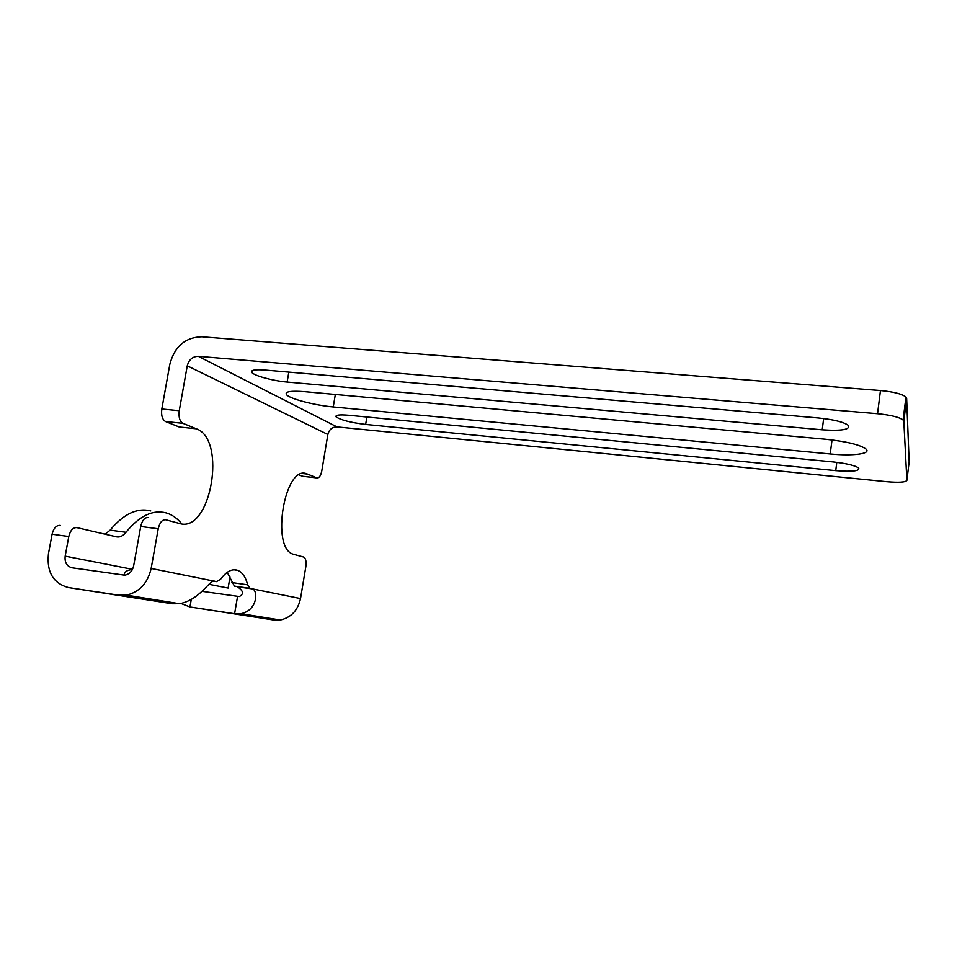 <?xml version="1.0" encoding="UTF-8"?>
<svg xmlns="http://www.w3.org/2000/svg" width="957" height="957" viewBox="0 0 957 957"><rect width="100%" height="100%" fill="white"/><g stroke="black" fill="none" stroke-linecap="round" stroke-linejoin="round"><path stroke-width="1.44" d="M302.879 473.559L307.496 474.086L316.899 477.902C319.136 478.129 320.774 475.808 321.791 470.928L327.868 434.49C329.172 429.478 332.223 426.942 336.996 426.906L886.744 481.694C898.994 482.723 905.705 482.28 906.877 480.366L909.15 461.848L906.638 398.327L905.944 397.023L903.097 420.015C899.185 417.108 890.656 415.015 877.545 413.711L198.326 356.315C192.62 356.459 188.924 359.629 187.261 365.813L179.258 410.709C178.48 417.144 179.701 421.343 182.907 423.317L196.293 428.772C227.12 439.347 210.779 533.528 179.557 523.503L165.764 519.783C162.235 519.484 159.723 522.486 158.228 528.79L151.158 568.434C147.725 583.124 139.495 592.024 126.491 595.134L118.967 595.218L68.485 587.562C53.257 583.363 46.57 572.095 48.448 553.756L52.085 534.221C53.64 528.073 56.367 525.142 60.279 525.405M877.545 413.711L880.452 390.54L201.795 336.78C185.275 337.295 174.617 346.458 169.832 364.294L161.817 408.974C161.039 415.374 162.283 419.561 165.561 421.535L179.198 426.989L196.293 428.772M880.452 390.54C893.551 391.784 902.056 393.949 905.944 397.023M906.877 480.366L903.815 421.247L903.097 420.015M823.666 418.532L822.207 429.801L287.136 382.046C273.355 380.922 254.418 375.838 251.894 372.5L252.217 370.646M822.207 429.801C841.562 431.069 850.306 429.609 848.44 425.446C843.835 422.049 833.786 419.549 818.283 417.958L264.862 370.024C254.718 369.294 250.387 370.12 251.894 372.5M836.801 462.351L835.736 470.641L365.646 424.43C350.729 422.599 340.895 420.087 336.146 416.893L336.35 415.613M835.736 470.641C852.161 471.921 859.817 471.071 858.704 468.069C855.068 465.461 846.443 463.415 832.841 461.908L348.635 415.254C339.209 414.465 335.046 415.015 336.146 416.893M832.016 439.933L830.209 453.965L333.251 406.952C314.566 405.301 289.672 398.83 286.478 394.643L286.849 392.406M830.209 453.965C852.699 456.214 871.492 453.881 866.049 449.084C860.104 444.766 846.526 441.476 825.329 439.215L304.996 391.688C290.761 390.6 284.588 391.58 286.478 394.643M214.631 581.258L216.545 581.629L220.612 579.248C226.283 571.496 231.941 568.518 237.575 570.3C242.277 572.154 245.638 576.999 247.66 584.823L250.076 588.364L252.193 588.854C257.756 589.333 258.557 609.98 241.044 613.664L280.269 620.016L273.965 620.04L189.953 606.965L234.597 613.736L241.044 613.664M307.496 474.086L306.874 473.859C284.696 463.966 270.364 548.732 293.44 554.259L303.668 557.046C305.762 558.278 306.491 561.448 305.857 566.532L300.522 598.568C297.866 610.422 291.107 617.576 280.269 620.016M250.387 588.447L234.393 586.103L227.228 572.322M158.228 528.79L140.715 526.47L133.633 565.934C132.389 571.162 129.422 574.248 124.769 575.181L72.122 567.8C66.858 566.377 64.538 562.501 65.172 556.149L68.796 536.518C70.34 530.345 73.043 527.391 76.895 527.642L116.563 536.853C119.888 537.499 123.034 535.98 126.001 532.283C139.351 515.919 152.713 509.447 166.063 512.88L166.973 513.155C172.571 514.986 177.512 518.574 181.806 523.922M140.715 526.47C142.222 520.213 144.77 517.223 148.371 517.534M302.867 476.311L299.062 474.995M234.704 586.186L251.763 588.734L300.522 598.568M201.951 591.318L239.346 596.546C244.047 593.986 243.401 590.744 237.42 586.832L238.748 587M240.482 614.789L222.263 612.013L240.482 614.789M180.993 603.472L189.953 606.965L191.256 599.537M126.001 532.283L110.115 530.154C123.644 513.897 137.186 507.485 150.751 510.93M110.115 530.154L105.15 534.209M208.901 584.296L228.125 588.053L230.015 577.047M124.147 575.229C124.231 571.927 126.982 570.025 132.401 569.523M151.158 568.434L215.014 581.318C209.93 578.495 200.97 599.596 179.557 603.723L172.236 603.747L68.485 587.562M132.879 597.575L111.909 594.369L132.879 597.575M903.815 421.247L906.638 398.327M336.996 426.906L198.326 356.315M327.868 434.49L187.261 365.813M247.66 584.823L231.917 582.562M237.539 596.546L234.597 613.736L273.965 620.04M132.497 569.331L65.172 556.149M172.236 603.747L118.967 595.218M216.545 581.629L214.021 581.258M182.907 423.317L165.561 421.535M179.258 410.709L161.817 408.974M52.085 534.221L68.796 536.518M316.767 477.854L302.041 476.191M288.835 372.106L287.136 382.046M366.866 417.013L365.646 424.43M335.333 394.463L333.251 406.952M234.393 586.103L250.076 588.364M237.42 586.832L252.193 588.854M179.557 603.723L126.491 595.134M237.575 570.3L233.843 569.774M134.494 597.706L134.722 596.462M306.874 473.859L303.548 473.476M302.173 476.239L316.899 477.902M241.511 614.837L241.69 613.772"/></g></svg>
